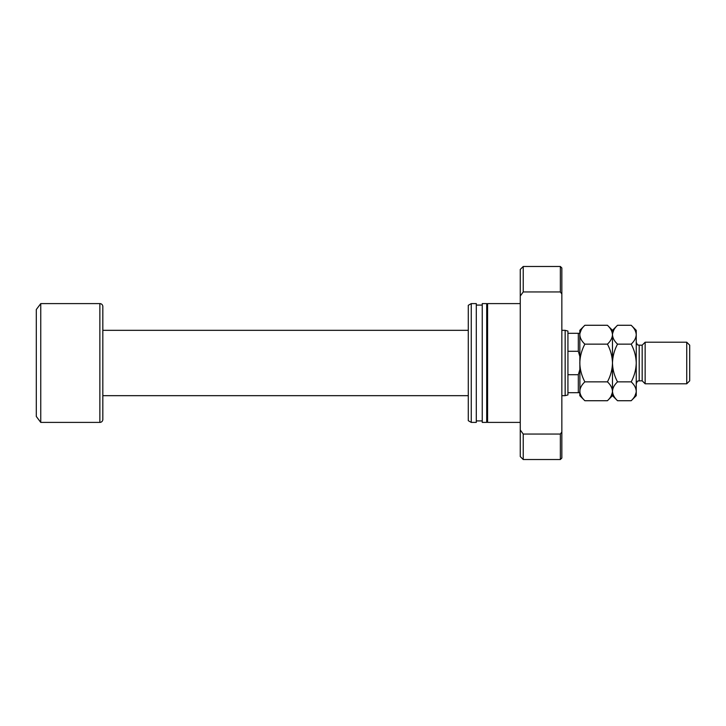 <?xml version="1.0" encoding="UTF-8"?>
<svg xmlns="http://www.w3.org/2000/svg" width="726" height="726" viewBox="0 0 726 726"><rect width="100%" height="100%" fill="white"/><g stroke="black" fill="none" stroke-linecap="round" stroke-linejoin="round"><path stroke-width="1.09" d="M567.932 333.298L567.932 394.926L565.155 395.67L565.155 330.33L567.932 331.074L567.932 333.298L579.811 333.298M565.155 330.33L561.842 330.33M468.288 330.33L102.829 330.33M565.155 395.67L561.842 395.67M468.288 395.67L102.829 395.67M99.861 422.396A2.968 2.968 0 0 0 102.829 419.428L102.829 306.572A2.968 2.968 0 0 0 99.861 303.604L40.756 303.604L40.756 422.396L99.861 422.396L99.861 303.604M40.756 422.396L36.3 416.461L36.3 309.539L40.756 303.604M567.932 351.284L578.323 351.284L578.323 333.298M567.932 392.702L578.323 392.702L578.323 374.716L579.811 369.679M567.932 374.716L578.323 374.716M579.811 356.321L578.323 351.284M579.811 392.702L578.323 392.702M520.261 303.604L487.591 303.604L487.591 422.396L520.261 422.396M486.701 420.917L487.591 420.917M486.701 305.083L487.591 305.083M482.245 303.604L482.245 422.396L486.701 422.396L486.701 303.604L482.245 303.604M476.301 420.917L482.245 420.917M476.301 305.083L482.245 305.083M471.256 303.604L471.256 422.396L476.301 422.396L476.301 303.604L471.256 303.604L468.288 305.31L468.288 420.69L471.256 422.396M561.842 458.042L560.354 459.522L560.354 434.048L561.842 432.015L561.842 458.042M520.261 296.045L520.261 269.446L523.228 266.478L560.354 266.478L560.354 291.952L523.228 291.952L520.261 296.045L520.261 456.554L523.228 459.522L560.354 459.522M523.228 266.478L523.228 291.952M520.261 429.955L523.228 434.048L523.228 459.522M523.228 434.048L560.354 434.048M560.354 266.478L561.842 267.958L561.842 293.985L560.354 291.952M561.842 432.015L561.842 293.985M686.732 342.209L689.7 345.177L689.7 380.823L686.732 383.791L686.732 342.209L645.151 342.209L642.183 345.177L642.183 380.823L639.207 380.823C638.299 381.486 637.836 379.516 636.239 383.791M645.151 342.209L645.151 383.791L686.732 383.791M581.208 329.876L579.911 333.406M607.426 325.275C610.584 328.216 612.272 331.355 612.481 334.704L612.481 330.33L607.426 325.275L584.866 325.275C581.689 328.252 580.001 331.392 579.811 334.704C580.02 338.062 581.707 341.202 584.866 344.142L607.426 344.142C610.593 350.05 612.281 356.33 612.481 363C612.281 369.652 610.593 375.941 607.426 381.858L584.866 381.858C581.698 375.95 580.01 369.67 579.811 363C580.01 356.348 581.698 350.059 584.866 344.142M607.426 344.142C610.602 341.166 612.29 338.017 612.481 334.704L612.481 363C612.68 356.339 614.368 350.05 617.536 344.142C614.377 341.202 612.69 338.062 612.481 334.704L612.372 333.406M607.426 381.858C610.584 384.798 612.272 387.938 612.481 391.296C612.29 394.608 610.602 397.748 607.426 400.725L584.866 400.725C581.707 397.784 580.02 394.645 579.811 391.296C580.001 387.983 581.689 384.834 584.866 381.858M611.083 396.124L612.372 392.594M584.866 325.275L579.811 330.33L579.911 392.594M636.139 333.406L636.239 334.704C636.03 331.355 634.342 328.216 631.184 325.275L636.239 330.33L636.239 391.296C636.049 394.608 634.361 397.748 631.184 400.725L617.536 400.725C614.377 397.784 612.69 394.645 612.481 391.296C612.671 387.983 614.359 384.834 617.536 381.858C614.368 375.941 612.68 369.652 612.481 363L612.481 395.67L607.426 400.725M579.811 391.296L579.811 395.67L584.866 400.725M613.878 329.876L612.581 333.406M612.481 334.704C612.671 331.392 614.359 328.252 617.536 325.275L631.184 325.275M612.481 391.296L612.581 392.594M636.239 334.704C636.049 338.017 634.361 341.166 631.184 344.142C634.352 350.059 636.04 356.348 636.239 363C636.04 369.661 634.352 375.95 631.184 381.858C634.342 384.798 636.03 387.938 636.239 391.296L636.239 395.67L631.184 400.725M634.842 396.124L636.139 392.594M631.184 381.858L617.536 381.858M631.184 344.142L617.536 344.142M642.183 345.177L639.207 345.177L639.207 380.823M612.481 330.33L617.536 325.275M612.481 395.67L617.536 400.725M639.207 345.177C638.299 344.514 637.836 346.483 636.239 342.209M642.183 380.823L645.151 383.791"/></g></svg>
